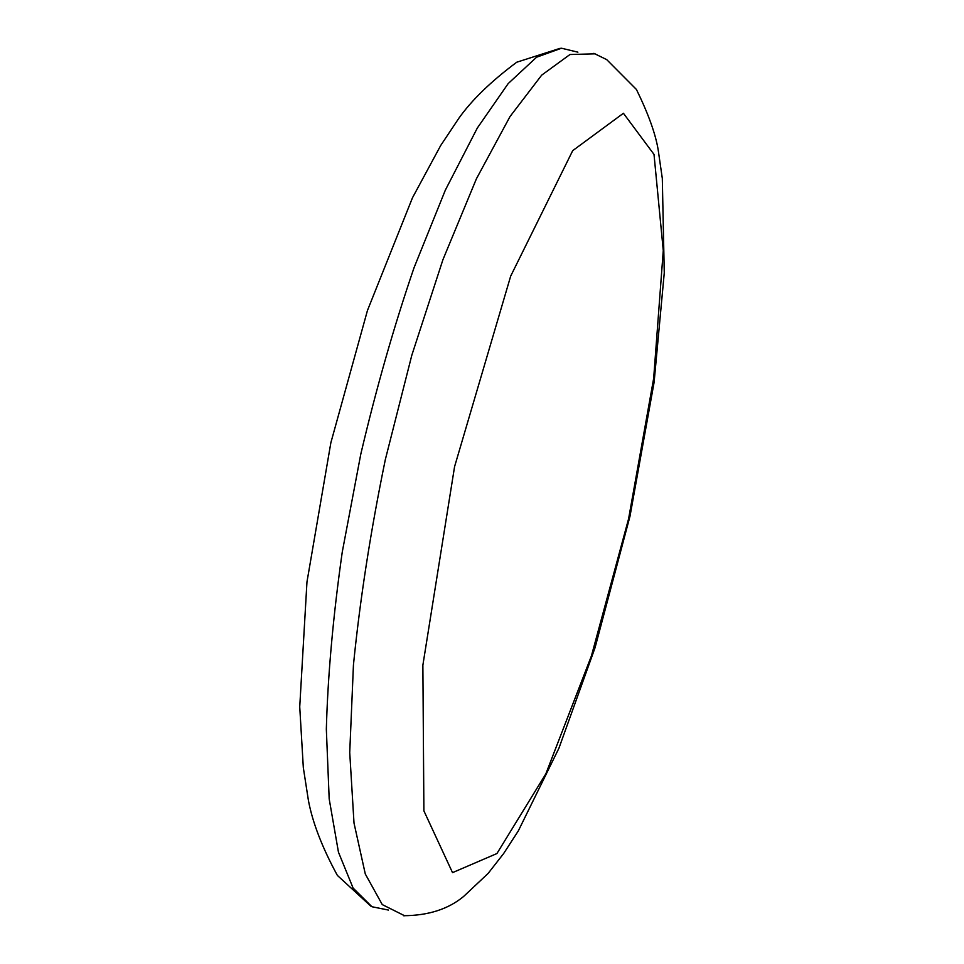 <?xml version="1.0" encoding="UTF-8"?>
<svg xmlns="http://www.w3.org/2000/svg" width="964" height="964" viewBox="0 0 964 964"><rect width="100%" height="100%" fill="white"/><g stroke="black" fill="none" stroke-linecap="round" stroke-linejoin="round"><path stroke-width="1.45" d="M404.723 915.8L382.262 904.594L365.296 873.986L354.005 823.051L349.727 752.523L353.439 665.015C359.982 599.572 370.61 531.068 385.347 459.515L411.809 355.27L442.934 259.678L476.433 178.75L510.004 116.572L541.696 75.132L569.977 54.514L595.113 53.827M388.456 910.064L371.935 906.738L353.113 888.085L338.46 852.2L329.182 798.891L326.338 729.17C327.82 675.27 333.122 616.261 342.244 552.119L360.801 454.092C376.285 388.275 394.035 326.145 414.05 267.703L445.368 190.077L477.313 128.043L508.185 83.591L536.574 57.213L561.506 48.224L577.894 52.164M496.918 853.55L452.526 872.637L423.895 810.857L422.871 665.184L454.574 466.66L510.679 276.126L572.712 150.637L623.419 113.27L654.014 154.421L663.268 250.592L653.664 378.382L628.588 518.813L591.414 655.954L545.829 773.851L496.918 853.55M403.434 915.716C428.245 915.595 448.32 909.16 463.648 896.436L488.146 873.396L503.69 853.477L518.331 830.872L558.927 748.209L595.065 647.663L629.986 516.27L654.11 382.262L664.268 272.86L662.304 178.364L658.171 149.806C655.52 133.767 648.266 113.656 636.433 89.483L606.693 59.611L593.86 53.333M370.815 906.148L337.376 875.42C322.265 847.669 312.613 822.726 308.432 800.566L303.323 767.621L299.732 706.865L306.962 581.979L330.857 442.741L367.465 310.456L412.484 197.765L440.717 145.468L458.936 118.138C471.89 99.931 491.158 81.289 516.728 62.226L560.241 48.284"/></g></svg>
